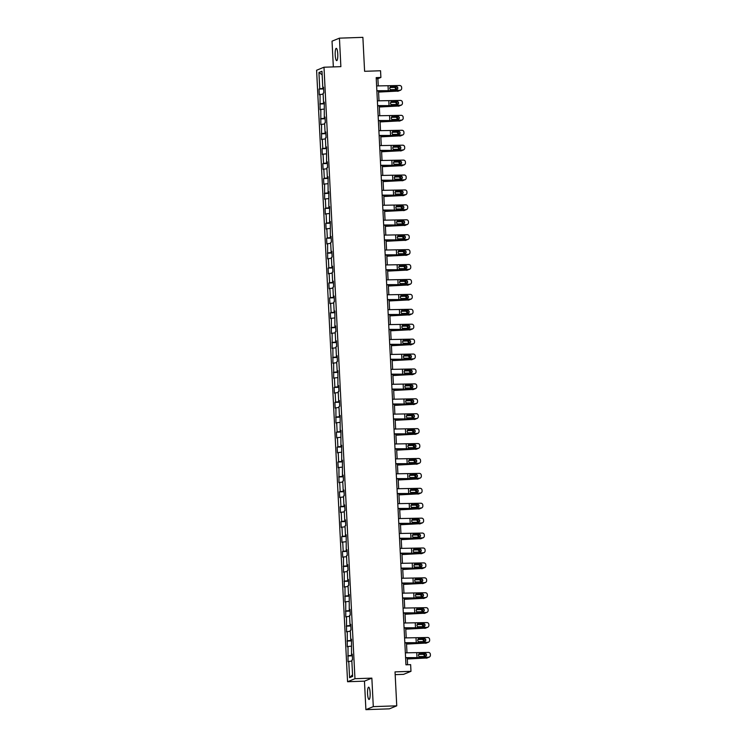 <?xml version="1.0" encoding="UTF-8"?>
<svg xmlns="http://www.w3.org/2000/svg" width="747" height="747" viewBox="0 0 747 747"><rect width="100%" height="100%" fill="white"/><g stroke="black" fill="none" stroke-linecap="round" stroke-linejoin="round"><path stroke-width="1.12" d="M370.129 692.796A6.144 1.298 -92 0 0 368.635 687.175A6.144 1.298 -92 0 0 367.571 693.842A6.144 1.298 -92 0 0 369.055 699.453A6.144 1.298 -92 0 0 370.129 692.796M337.765 53.961A6.144 1.298 -92 0 0 336.281 48.34A6.144 1.298 -92 0 0 335.207 55.007A6.144 1.298 -92 0 0 336.692 60.628A6.144 1.298 -92 0 0 337.765 53.961M395.172 674.644L403.576 674.354L410.981 671.329L410.635 664.643L405.948 664.802L376.199 77.613L380.895 77.455L380.55 70.76L364.601 71.301L362.883 37.35L339.437 38.153L332.032 41.169L333.339 66.903M365.899 709.65L389.355 708.847L396.75 705.831L373.295 706.625L371.857 678.127L354.965 678.706L347.57 681.731L364.452 681.152L365.899 709.65L373.295 706.625M354.965 678.706L323.993 67.221L316.597 70.246L347.57 681.731M318.932 72.515L319.753 88.772L319.025 89.07L319.314 94.804L320.052 94.505L320.071 109.725L320.808 109.426L320.827 124.646L321.555 124.347L321.583 139.558L322.312 139.269L322.779 148.448L322.05 148.746L322.34 154.48L323.068 154.181L323.535 163.36L322.807 163.658L323.096 169.401L323.825 169.102L324.291 178.281L323.563 178.58L323.853 184.322L324.581 184.023L324.609 199.234L325.337 198.935L325.804 208.124L325.076 208.422L325.365 214.156L326.094 213.857L326.56 223.036L325.832 223.334L326.122 229.077L326.85 228.778L327.317 237.957L326.588 238.256L326.878 243.998L327.606 243.699L327.634 258.91L328.363 258.611L328.829 267.8L328.101 268.098L328.391 273.832L329.119 273.533L329.586 282.711L328.848 283.01L329.147 288.753L329.875 288.454L330.342 297.633L329.604 297.932L329.903 303.665L330.632 303.375L331.098 312.554L330.361 312.853L330.65 318.586L331.388 318.287L331.407 333.507L332.144 333.209L332.163 348.429L332.901 348.13L332.919 363.341L333.648 363.042L333.676 378.262L334.404 377.963L334.871 387.142L334.142 387.441L334.432 393.183L335.16 392.885L335.627 402.063L334.899 402.362L335.188 408.105L335.917 407.806L335.945 423.017L336.673 422.718L337.14 431.906L336.411 432.205L336.701 437.938L337.429 437.639L337.896 446.818L337.168 447.117L337.457 452.859L338.186 452.561L338.652 461.739L337.924 462.038L338.214 467.781L338.942 467.482L338.97 482.693L339.698 482.394L340.165 491.582L339.437 491.871L339.726 497.614L340.455 497.315L340.921 506.494L340.193 506.793L340.483 512.535L341.211 512.237L341.678 521.415L340.94 521.714L341.239 527.447L341.967 527.149L342.434 536.337L341.696 536.635L341.995 542.369L342.724 542.07L343.19 551.249L342.453 551.547L342.742 557.29L343.48 556.991L343.499 572.211L344.236 571.913L344.255 587.123L344.993 586.825L345.011 602.045L345.74 601.746L345.768 616.966L346.496 616.667L346.524 631.887L347.252 631.588L347.28 646.799L348.009 646.5L348.037 661.721L348.765 661.422L349.587 677.678L352.631 676.437L351.809 660.18L352.537 659.881L352.248 654.148L351.52 654.437L351.492 639.227L350.763 639.525L350.296 630.347L351.025 630.048L350.735 624.305L350.007 624.604L349.54 615.425L350.268 615.126L349.979 609.384L349.251 609.683L349.222 594.472L348.494 594.771L348.027 585.583L348.756 585.284L348.466 579.551L347.738 579.849L347.271 570.671L347.999 570.372L347.71 564.629L346.981 564.928L346.515 555.749L347.243 555.451L346.953 549.708L346.225 550.007L346.197 534.796L345.469 535.095L345.002 525.907L345.73 525.608L345.441 519.875L344.712 520.173L344.246 510.995L344.983 510.696L344.684 504.953L343.956 505.252L343.489 496.073L344.227 495.775L343.928 490.041L343.2 490.331L342.733 481.152L343.471 480.853L343.181 475.12L342.443 475.419L342.425 460.199L341.687 460.497L341.668 445.277L340.931 445.576L340.912 430.365L340.184 430.664L340.156 415.444L339.427 415.743L338.961 406.564L339.689 406.265L339.399 400.523L338.671 400.822L338.204 391.643L338.933 391.344L338.643 385.601L337.915 385.9L337.887 370.689L337.158 370.988L336.692 361.8L337.42 361.501L337.13 355.768L336.402 356.067L335.935 346.888L336.664 346.589L336.374 340.847L335.646 341.146L335.179 331.967L335.907 331.668L335.618 325.925L334.889 326.224L334.861 311.013L334.133 311.312L333.666 302.133L334.395 301.835L334.105 296.092L333.377 296.391L332.91 287.212L333.638 286.913L333.349 281.171L332.62 281.47L332.154 272.291L332.891 271.992L332.592 266.259L331.864 266.558L331.397 257.37L332.135 257.071L331.836 251.337L331.108 251.636L330.641 242.458L331.379 242.159L331.089 236.416L330.351 236.715L330.333 221.495L329.595 221.794L329.576 206.583L328.839 206.882L328.82 191.662L328.092 191.96L328.064 176.74L327.335 177.039L326.869 167.86L327.597 167.561L327.307 161.819L326.579 162.118L326.551 146.907L325.823 147.206L325.356 138.018L326.084 137.728L325.795 131.986L325.066 132.284L324.6 123.106L325.328 122.807L325.038 117.064L324.31 117.363L324.282 102.152L323.554 102.451L323.087 93.263L323.815 92.964L323.526 87.231L322.797 87.53L321.976 71.273L318.932 72.515L322.153 74.803M352.267 654.493L351.52 654.437M348.475 655.689L352.304 655.306M348.009 646.5L351.099 646.192M351.51 639.572L350.763 639.525M347.719 640.767L351.548 640.384M347.252 631.588L350.343 631.28M350.754 624.651L350.007 624.604M346.963 625.846L350.791 625.463M346.496 616.667L349.587 616.359M349.998 609.739L349.251 609.683M346.206 610.925L350.035 610.542M345.74 601.746L348.83 601.438M349.241 594.817L348.494 594.771M345.45 596.013L349.279 595.63M344.993 586.825L348.074 586.516M348.485 579.896L347.738 579.849M344.694 581.091L348.522 580.708M344.236 571.913L347.318 571.604M347.728 564.984L346.981 564.928M343.937 566.17L347.766 565.787M343.48 556.991L346.561 556.683M346.972 550.063L346.225 550.007M343.19 551.249L347.019 550.866M342.724 542.07L345.805 541.762M346.216 535.141L345.469 535.095M342.434 536.337L346.263 535.954M341.967 527.149L345.049 526.84M345.459 520.22L344.712 520.173M341.678 521.415L345.506 521.033M341.211 512.237L344.292 511.928M344.703 505.308L343.956 505.252M340.921 506.494L344.75 506.111M340.455 497.315L343.536 497.007M343.947 490.387L343.2 490.331M340.165 491.582L343.993 491.199M339.698 482.394L342.789 482.086M343.19 475.465L342.443 475.419M339.409 476.661L343.237 476.278M338.942 467.482L342.033 467.174M342.434 460.544L341.687 460.497M338.652 461.739L342.481 461.357M338.186 452.561L341.276 452.252M341.687 445.632L340.931 445.576M337.896 446.818L341.724 446.435M337.429 437.639L340.52 437.331M340.931 430.711L340.184 430.664M337.14 431.906L340.968 431.523M336.673 422.718L339.764 422.41M340.174 415.79L339.427 415.743M336.383 416.985L340.212 416.602M335.917 407.806L339.007 407.498M339.418 400.868L338.671 400.822M335.627 402.063L339.455 401.681M335.16 392.885L338.251 392.577M338.662 385.956L337.915 385.9M334.871 387.142L338.699 386.759M334.404 377.963L337.495 377.655M337.905 371.035L337.158 370.988M334.114 372.23L337.943 371.847M333.648 363.042L336.738 362.734M337.149 356.114L336.402 356.067M333.358 357.309L337.186 356.926M332.901 348.13L335.982 347.822M336.393 341.202L335.646 341.146M332.602 342.387L336.43 342.005M332.144 333.209L335.226 332.901M335.636 326.28L334.889 326.224M331.845 327.466L335.674 327.093M331.388 318.287L334.469 317.979M334.88 311.359L334.133 311.312M331.098 312.554L334.927 312.171M330.632 303.375L333.713 303.067M334.124 296.438L333.377 296.391M330.342 297.633L334.17 297.25M329.875 288.454L332.957 288.146M333.367 281.526L332.62 281.47M329.586 282.711L333.414 282.329M329.119 273.533L332.2 273.225M332.611 266.604L331.864 266.558M328.829 267.8L332.658 267.417M328.363 258.611L331.444 258.303M331.855 251.683L331.108 251.636M328.073 252.878L331.901 252.495M327.606 243.699L330.697 243.391M331.098 236.762L330.351 236.715M327.317 237.957L331.145 237.574M326.85 228.778L329.941 228.47M330.342 221.85L329.595 221.794M326.56 223.036L330.389 222.653M326.094 213.857L329.184 213.549M329.595 206.928L328.839 206.882M325.804 208.124L329.632 207.741M325.337 198.935L328.428 198.627M328.839 192.007L328.092 191.96M325.048 193.202L328.876 192.819M324.581 184.023L327.672 183.715M328.082 177.095L327.335 177.039M324.291 178.281L328.12 177.898M323.825 169.102L326.915 168.794M327.326 162.174L326.579 162.118M323.535 163.36L327.363 162.986M323.068 154.181L326.159 153.873M326.57 147.252L325.823 147.206M322.779 148.448L326.607 148.065M322.312 139.269L325.403 138.961M325.813 132.331L325.066 132.284M322.022 133.526L325.851 133.143M321.555 124.347L324.646 124.039M325.057 117.419L324.31 117.363M321.266 118.605L325.094 118.222M320.808 109.426L323.89 109.118M324.301 102.498L323.554 102.451M320.51 103.693L324.338 103.31M320.052 94.505L323.134 94.197M323.544 87.576L322.797 87.53M319.753 88.772L323.582 88.389M410.981 671.329L395.032 671.88L396.75 705.831M323.993 67.221L340.875 66.651L339.437 38.153M378.262 85.933L377.889 78.678L380.895 77.455M407.582 664.746L407.236 657.855M406.975 652.85L406.48 642.934M406.219 637.929L405.724 628.012M405.472 623.007L404.967 613.1M404.715 608.095L404.211 598.179M403.959 593.174L403.455 583.258M403.203 578.253L402.698 568.346M402.446 563.331L401.942 553.424M401.69 548.419L401.186 538.503M400.934 533.498L400.429 523.582M400.177 518.577L399.673 508.67M399.421 503.665L398.917 493.748M398.665 488.743L398.16 478.827M397.908 473.822L397.404 463.906M397.152 458.901L396.648 448.994M396.396 443.989L395.891 434.072M395.639 429.067L395.144 419.151M394.883 414.146L394.388 404.23M394.127 399.225L393.632 389.318M393.38 384.313L392.875 374.396M392.623 369.392L392.119 359.475M391.867 354.47L391.363 344.563M391.111 339.549L390.606 329.642M390.354 324.637L389.85 314.72M389.598 309.716L389.094 299.799M388.842 294.794L388.337 284.887M388.085 279.882L387.581 269.966M387.329 264.961L386.825 255.044M386.572 250.04L386.068 240.123M385.816 235.118L385.312 225.211M385.06 220.206L384.556 210.29M384.303 205.285L383.799 195.369M383.547 190.364L383.052 180.457M382.791 175.442L382.296 165.535M382.034 160.53L381.54 150.614M381.287 145.609L380.783 135.693M380.531 130.688L380.027 120.781M379.775 115.776L379.271 105.859M379.018 100.854L378.514 90.938M349.587 677.678L352.547 674.774M348.765 661.422L351.856 661.114M376.255 78.734L377.889 78.678M319.025 89.07L323.61 88.912M319.781 103.992L324.366 103.833M320.538 118.904L325.122 118.754M321.294 133.825L325.879 133.666M322.05 148.746L326.635 148.588M322.807 163.658L327.391 163.509M323.563 178.58L328.148 178.421M324.319 193.501L328.904 193.342M325.076 208.422L329.66 208.264M325.832 223.334L330.417 223.185M326.588 238.256L331.173 238.097M327.345 253.177L331.929 253.018M328.101 268.098L332.686 267.94M328.848 283.01L333.433 282.861M329.604 297.932L334.189 297.773M330.361 312.853L334.945 312.694M331.117 327.765L335.702 327.616M331.873 342.686L336.458 342.528M332.63 357.608L337.214 357.449M333.386 372.529L337.971 372.37M334.142 387.441L338.727 387.291M334.899 402.362L339.483 402.203M335.655 417.284L340.24 417.125M336.411 432.205L340.996 432.046M337.168 447.117L341.752 446.967M337.924 462.038L342.509 461.879M338.68 476.959L343.265 476.801M339.437 491.871L344.022 491.722M340.193 506.793L344.778 506.634M340.94 521.714L345.525 521.555M341.696 536.635L346.281 536.477M342.453 551.547L347.038 551.398M343.209 566.469L347.794 566.31M343.965 581.39L348.55 581.231M344.722 596.311L349.307 596.153M345.478 611.223L350.063 611.074M346.235 626.145L350.819 625.986M346.991 641.066L351.576 640.907M347.747 655.978L352.332 655.829M371.857 678.127L364.452 681.152M376.619 85.933L399.626 85.513A1.924 1.905 46.4 0 1 401.634 87.334L401.69 88.295A1.924 1.905 46.4 0 1 399.869 90.294L390.644 90.695L389.701 88.333L390.457 86.941L396.237 86.521A1.541 1.522 -133.6 0 1 397.367 89.164A1.541 1.522 -133.6 0 1 396.386 89.584L390.597 89.668M376.88 90.938L386.918 90.966A7.199 0.551 177.1 0 0 390.448 90.891L399.869 90.294M376.862 90.714L390.644 90.695M401.102 89.771L400.896 89.957A1.924 1.905 -133.6 0 1 399.673 90.48M397.264 89.257A1.541 1.522 46.4 0 0 396.031 86.717L390.251 86.997M390.41 85.914L390.457 86.941L391.157 86.745L390.532 86.951M378.57 92.086L398.263 91.059A1.924 1.802 74.9 0 0 399.496 90.49M378.561 91.9L385.779 91.433A7.199 0.551 -2.9 0 1 389.523 91.265L398.263 91.059M395.415 89.621A1.541 1.447 74.9 0 0 394.014 87.427L390.009 87.324M394.808 87.212A1.541 1.447 -105.1 0 1 396.115 89.593M398.665 91.003L397.871 91.209A1.924 1.802 -105.1 0 1 397.469 91.274M389.887 87.52L394.014 87.427M377.375 100.845L400.383 100.425A1.924 1.905 46.4 0 1 402.39 102.255L402.446 103.217A1.924 1.905 46.4 0 1 400.625 105.206L391.4 105.616L390.457 103.254L391.213 101.863L396.993 101.443A1.541 1.522 -133.6 0 1 398.123 104.085A1.541 1.522 -133.6 0 1 397.143 104.496L391.353 104.58M377.637 105.85L387.674 105.887A7.199 0.551 177.1 0 0 391.204 105.803L400.625 105.206M377.618 105.626L391.4 105.616M401.858 104.683L401.653 104.879A1.924 1.905 -133.6 0 1 400.429 105.402M398.02 104.169A1.541 1.522 46.4 0 0 396.788 101.629L391.008 101.909M391.157 100.836L391.213 101.863L391.914 101.657L391.288 101.872M378.131 115.766L401.139 115.346A1.924 1.905 46.4 0 1 403.147 117.176L403.203 118.129A1.924 1.905 46.4 0 1 401.382 120.127L392.156 120.528L391.213 118.175L391.97 116.784L397.74 116.355A1.541 1.522 -133.6 0 1 398.879 118.997A1.541 1.522 -133.6 0 1 397.899 119.417L392.11 119.501M378.384 120.771L388.431 120.809A7.199 0.551 177.1 0 0 391.96 120.725L401.382 120.127M378.374 120.547L392.156 120.528M402.614 119.604L402.409 119.8A1.924 1.905 -133.6 0 1 401.186 120.323M398.777 119.09A1.541 1.522 46.4 0 0 397.544 116.551L391.764 116.831M391.914 115.748L391.97 116.784L392.67 116.579L392.044 116.793M379.327 107.008L399.019 105.981A1.924 1.802 74.9 0 0 400.252 105.411M379.317 106.821L386.535 106.354A7.199 0.551 -2.9 0 1 390.279 106.186L399.019 105.981M396.171 104.543A1.541 1.447 74.9 0 0 394.771 102.348L390.765 102.246M395.565 102.134A1.541 1.447 -105.1 0 1 396.872 104.515M399.421 105.915L398.627 106.13A1.924 1.802 -105.1 0 1 398.226 106.186M390.644 102.442L394.771 102.348M380.083 121.929L399.776 120.893A1.924 1.802 74.9 0 0 401.008 120.332M380.074 121.742L387.291 121.275A7.199 0.551 -2.9 0 1 391.036 121.107L399.776 120.893M396.928 119.464A1.541 1.447 74.9 0 0 395.527 117.26L391.521 117.167M396.312 117.055A1.541 1.447 -105.1 0 1 397.628 119.427M400.177 120.837L399.384 121.051A1.924 1.802 -105.1 0 1 398.982 121.107M391.4 117.363L395.527 117.26M378.888 130.688L401.895 130.267A1.924 1.905 46.4 0 1 403.903 132.098L403.95 133.05A1.924 1.905 46.4 0 1 402.138 135.048L392.913 135.45L391.97 133.087L392.726 131.696L398.496 131.276A1.541 1.522 -133.6 0 1 399.636 133.918A1.541 1.522 -133.6 0 1 398.655 134.339L392.866 134.423M379.14 135.693L389.187 135.721A7.199 0.551 177.1 0 0 392.717 135.646L402.138 135.048M379.131 135.468L392.913 135.45M403.371 134.525L403.165 134.712A1.924 1.905 -133.6 0 1 401.942 135.235M399.533 134.012A1.541 1.522 46.4 0 0 398.3 131.472L392.52 131.752M392.67 130.669L392.726 131.696L393.426 131.5L392.801 131.715M379.644 145.6L402.652 145.179A1.924 1.905 46.4 0 1 404.659 147.01L404.706 147.971A1.924 1.905 46.4 0 1 402.894 149.97L393.669 150.371L392.726 148.009L393.482 146.617L399.253 146.197A1.541 1.522 -133.6 0 1 400.392 148.84A1.541 1.522 -133.6 0 1 399.412 149.26L393.622 149.344M379.896 150.614L389.943 150.642A7.199 0.551 177.1 0 0 393.473 150.567L402.894 149.97M379.887 150.39L393.669 150.371M404.127 149.447L403.922 149.633A1.924 1.905 -133.6 0 1 402.689 150.156M400.289 148.933A1.541 1.522 46.4 0 0 399.057 146.384L393.267 146.664M393.426 145.59L393.482 146.617L394.183 146.421L393.557 146.627M380.4 160.521L403.408 160.101A1.924 1.905 46.4 0 1 405.416 161.931L405.462 162.883A1.924 1.905 46.4 0 1 403.651 164.882L394.425 165.292L393.482 162.93L394.239 161.539L400.009 161.119A1.541 1.522 -133.6 0 1 401.148 163.752A1.541 1.522 -133.6 0 1 400.168 164.172L394.379 164.256M380.653 165.526L390.69 165.563A7.199 0.551 177.1 0 0 394.229 165.479L403.651 164.882M380.643 165.302L394.425 165.292M404.883 164.359L404.678 164.555A1.924 1.905 -133.6 0 1 403.445 165.078M401.046 163.845A1.541 1.522 46.4 0 0 399.813 161.305L394.024 161.585M394.183 160.512L394.239 161.539L394.939 161.333L394.313 161.548M380.839 136.85L400.532 135.814A1.924 1.802 74.9 0 0 401.765 135.244M380.83 136.664L388.048 136.187A7.199 0.551 -2.9 0 1 391.792 136.019L400.532 135.814M397.684 134.376A1.541 1.447 74.9 0 0 396.283 132.182L392.278 132.088M397.068 131.967A1.541 1.447 -105.1 0 1 398.384 134.348M400.934 135.758L400.14 135.973A1.924 1.802 -105.1 0 1 399.738 136.029M392.156 132.284L396.283 132.182M381.596 151.762L401.288 150.735A1.924 1.802 74.9 0 0 402.521 150.166M381.586 151.576L388.795 151.109A7.199 0.551 -2.9 0 1 392.548 150.941L401.288 150.735M398.44 149.297A1.541 1.447 74.9 0 0 397.04 147.103L393.034 147M397.824 146.888A1.541 1.447 -105.1 0 1 399.141 149.269M401.69 150.679L400.896 150.885A1.924 1.802 -105.1 0 1 400.495 150.95M392.903 147.196L397.04 147.103M382.352 166.684L402.045 165.657A1.924 1.802 74.9 0 0 403.277 165.087M382.343 166.497L389.551 166.03A7.199 0.551 -2.9 0 1 393.305 165.862L402.045 165.657M399.197 164.219A1.541 1.447 74.9 0 0 397.796 162.024L393.79 161.922M398.581 161.81A1.541 1.447 -105.1 0 1 399.897 164.191M402.446 165.591L401.653 165.806A1.924 1.802 -105.1 0 1 401.251 165.862M393.66 162.118L397.796 162.024M383.108 181.605L402.801 180.569A1.924 1.802 74.9 0 0 404.034 179.999M383.099 181.418L390.308 180.942A7.199 0.551 -2.9 0 1 394.061 180.774L402.801 180.569M399.953 179.14A1.541 1.447 74.9 0 0 398.553 176.936L394.547 176.843M399.337 176.731A1.541 1.447 -105.1 0 1 400.644 179.103M403.203 180.513L402.409 180.727A1.924 1.802 -105.1 0 1 402.007 180.783M394.416 177.039L398.553 176.936M383.865 196.517L403.557 195.49A1.924 1.802 74.9 0 0 404.781 194.92M383.855 196.34L391.064 195.863A7.199 0.551 -2.9 0 1 394.808 195.695L403.557 195.49M400.709 194.052A1.541 1.447 74.9 0 0 399.309 191.858L395.303 191.755M400.093 191.643A1.541 1.447 -105.1 0 1 401.4 194.024M403.959 195.434L403.165 195.649A1.924 1.802 -105.1 0 1 402.764 195.705M395.172 191.96L399.309 191.858M384.621 211.438L404.304 210.411A1.924 1.802 74.9 0 0 405.537 209.842M384.612 211.252L391.82 210.785A7.199 0.551 -2.9 0 1 395.565 210.617L404.304 210.411M401.466 208.973A1.541 1.447 74.9 0 0 400.056 206.779L396.059 206.676M400.85 206.564A1.541 1.447 -105.1 0 1 402.157 208.945M404.715 210.346L403.922 210.561A1.924 1.802 -105.1 0 1 403.52 210.617M395.929 206.872L400.056 206.779M385.377 226.36L405.061 225.323A1.924 1.802 74.9 0 0 406.293 224.763M385.368 226.173L392.577 225.706A7.199 0.551 -2.9 0 1 396.321 225.538L405.061 225.323M402.222 223.895A1.541 1.447 74.9 0 0 400.812 221.7L396.816 221.598M401.606 221.485A1.541 1.447 -105.1 0 1 402.913 223.857M405.472 225.267L404.678 225.482A1.924 1.802 -105.1 0 1 404.276 225.538M396.685 221.794L400.812 221.7M386.134 241.281L405.817 240.245A1.924 1.802 74.9 0 0 407.05 239.675M386.124 241.094L393.333 240.618A7.199 0.551 -2.9 0 1 397.077 240.45L405.817 240.245M402.978 238.807A1.541 1.447 74.9 0 0 401.569 236.612L397.572 236.519M402.362 236.407A1.541 1.447 -105.1 0 1 403.669 238.779M406.219 240.189L405.434 240.403A1.924 1.802 -105.1 0 1 405.033 240.459M397.441 236.715L401.569 236.612M386.881 256.193L406.573 255.166A1.924 1.802 74.9 0 0 407.806 254.596M386.871 256.006L394.089 255.539A7.199 0.551 -2.9 0 1 397.834 255.371L406.573 255.166M403.735 253.728A1.541 1.447 74.9 0 0 402.325 251.534L398.328 251.431M403.119 251.319A1.541 1.447 -105.1 0 1 404.426 253.7M406.975 255.11L406.191 255.315A1.924 1.802 -105.1 0 1 405.789 255.381M398.198 251.636L402.325 251.534M387.637 271.114L407.33 270.087A1.924 1.802 74.9 0 0 408.562 269.518M387.628 270.928L394.846 270.461A7.199 0.551 -2.9 0 1 398.59 270.293L407.33 270.087M404.482 268.649A1.541 1.447 74.9 0 0 403.081 266.455L399.085 266.352M403.875 266.24A1.541 1.447 -105.1 0 1 405.182 268.621M407.731 270.022L406.947 270.237A1.924 1.802 -105.1 0 1 406.545 270.293M398.954 266.548L403.081 266.455M388.393 286.036L408.086 284.999A1.924 1.802 74.9 0 0 409.319 284.439M388.384 285.849L395.602 285.382A7.199 0.551 -2.9 0 1 399.346 285.214L408.086 284.999M405.238 283.571A1.541 1.447 74.9 0 0 403.838 281.367L399.841 281.274M404.631 281.161A1.541 1.447 -105.1 0 1 405.938 283.533M408.488 284.943L407.703 285.158A1.924 1.802 -105.1 0 1 407.302 285.214M399.71 281.47L403.838 281.367M389.15 300.957L408.842 299.921A1.924 1.802 74.9 0 0 410.075 299.351M389.14 300.77L396.358 300.294A7.199 0.551 -2.9 0 1 400.103 300.126L408.842 299.921M405.995 298.483A1.541 1.447 74.9 0 0 404.594 296.288L400.597 296.195M405.388 296.073A1.541 1.447 -105.1 0 1 406.695 298.455M409.244 299.864L408.46 300.079A1.924 1.802 -105.1 0 1 408.058 300.135M400.467 296.391L404.594 296.288M389.906 315.869L409.599 314.842A1.924 1.802 74.9 0 0 410.831 314.272M389.897 315.682L397.115 315.215A7.199 0.551 -2.9 0 1 400.859 315.047L409.599 314.842M406.751 313.404A1.541 1.447 74.9 0 0 405.35 311.21L401.354 311.107M406.144 310.995A1.541 1.447 -105.1 0 1 407.451 313.376M410 314.786L409.216 314.991A1.924 1.802 -105.1 0 1 408.805 315.057M401.223 311.303L405.35 311.21M390.662 330.79L410.355 329.763A1.924 1.802 74.9 0 0 411.588 329.194M390.653 330.604L397.871 330.137A7.199 0.551 -2.9 0 1 401.615 329.969L410.355 329.763M407.507 328.325A1.541 1.447 74.9 0 0 406.107 326.131L402.101 326.028M406.9 325.916A1.541 1.447 -105.1 0 1 408.207 328.297M410.757 329.698L409.963 329.913A1.924 1.802 -105.1 0 1 409.561 329.969M401.979 326.224L406.107 326.131M391.419 345.712L411.111 344.675A1.924 1.802 74.9 0 0 412.344 344.106M391.409 345.525L398.627 345.049A7.199 0.551 -2.9 0 1 402.372 344.881L411.111 344.675M408.264 343.247A1.541 1.447 74.9 0 0 406.863 341.043L402.857 340.949M407.657 340.837A1.541 1.447 -105.1 0 1 408.964 343.209M411.513 344.619L410.719 344.834A1.924 1.802 -105.1 0 1 410.318 344.89M402.736 341.146L406.863 341.043M392.175 360.633L411.868 359.596A1.924 1.802 74.9 0 0 413.1 359.027M392.166 360.446L399.384 359.97A7.199 0.551 -2.9 0 1 403.128 359.802L411.868 359.596M409.02 358.158A1.541 1.447 74.9 0 0 407.619 355.964L403.613 355.871M408.404 355.749A1.541 1.447 -105.1 0 1 409.72 358.13M412.269 359.54L411.476 359.755A1.924 1.802 -105.1 0 1 411.074 359.811M403.492 356.067L407.619 355.964M392.931 375.545L412.624 374.518A1.924 1.802 74.9 0 0 413.857 373.948M392.922 375.358L400.14 374.891A7.199 0.551 -2.9 0 1 403.884 374.723L412.624 374.518M409.776 373.08A1.541 1.447 74.9 0 0 408.376 370.885L404.37 370.783M409.16 370.671A1.541 1.447 -105.1 0 1 410.476 373.052M413.026 374.452L412.232 374.667A1.924 1.802 -105.1 0 1 411.83 374.723M404.248 370.979L408.376 370.885M393.688 390.466L413.38 389.43A1.924 1.802 74.9 0 0 414.613 388.87M393.678 390.279L400.887 389.813A7.199 0.551 -2.9 0 1 404.641 389.645L413.38 389.43M410.533 388.001A1.541 1.447 74.9 0 0 409.132 385.807L405.126 385.704M409.916 385.592A1.541 1.447 -105.1 0 1 411.233 387.964M413.782 389.374L412.988 389.589A1.924 1.802 -105.1 0 1 412.587 389.645M404.995 385.9L409.132 385.807M394.444 405.388L414.137 404.351A1.924 1.802 74.9 0 0 415.369 403.782M394.435 405.201L401.643 404.725A7.199 0.551 -2.9 0 1 405.397 404.557L414.137 404.351M411.289 402.913A1.541 1.447 74.9 0 0 409.888 400.719L405.882 400.625M410.673 400.513A1.541 1.447 -105.1 0 1 411.989 402.885M414.538 404.295L413.745 404.51A1.924 1.802 -105.1 0 1 413.343 404.566M405.752 400.822L409.888 400.719M381.157 175.442L404.164 175.022A1.924 1.905 46.4 0 1 406.172 176.852L406.219 177.805A1.924 1.905 46.4 0 1 404.407 179.803L395.182 180.204L394.239 177.851L394.995 176.46L400.765 176.031A1.541 1.522 -133.6 0 1 401.905 178.673A1.541 1.522 -133.6 0 1 400.924 179.093L395.126 179.177M381.409 180.447L391.447 180.485A7.199 0.551 177.1 0 0 394.976 180.4L404.407 179.803M381.4 180.223L395.182 180.204M405.64 179.28L405.434 179.476A1.924 1.905 -133.6 0 1 404.202 179.999M401.802 178.766A1.541 1.522 46.4 0 0 400.569 176.227L394.78 176.507M394.939 175.424L394.995 176.46L395.695 176.255L395.07 176.469M381.913 190.364L404.921 189.943A1.924 1.905 46.4 0 1 406.928 191.764L406.975 192.726A1.924 1.905 46.4 0 1 405.163 194.724L395.938 195.126L394.995 192.763L395.751 191.372L401.522 190.952A1.541 1.522 -133.6 0 1 402.661 193.594A1.541 1.522 -133.6 0 1 401.681 194.015L395.882 194.099M382.165 195.369L392.203 195.397A7.199 0.551 177.1 0 0 395.733 195.322L405.163 194.724M382.156 195.144L395.938 195.126M406.396 194.201L406.191 194.388A1.924 1.905 -133.6 0 1 404.958 194.911M402.558 193.688A1.541 1.522 46.4 0 0 401.326 191.148L395.536 191.428M395.695 190.345L395.751 191.372L396.452 191.176L395.826 191.381M382.669 205.276L405.677 204.855A1.924 1.905 46.4 0 1 407.685 206.686L407.731 207.647A1.924 1.905 46.4 0 1 405.92 209.636L396.694 210.047L395.751 207.685L396.508 206.293L402.278 205.873A1.541 1.522 -133.6 0 1 403.417 208.516A1.541 1.522 -133.6 0 1 402.437 208.927L396.638 209.011M382.922 210.28L392.959 210.318A7.199 0.551 177.1 0 0 396.489 210.234L405.92 209.636M382.912 210.056L396.694 210.047M407.143 209.113L406.947 209.309A1.924 1.905 -133.6 0 1 405.714 209.832M403.315 208.6A1.541 1.522 46.4 0 0 402.073 206.06L396.293 206.34M396.452 205.266L396.508 206.293L397.208 206.097L396.582 206.303M383.426 220.197L406.433 219.777A1.924 1.905 46.4 0 1 408.441 221.607L408.488 222.559A1.924 1.905 46.4 0 1 406.676 224.558L397.451 224.968L396.508 222.606L397.264 221.215L403.035 220.785A1.541 1.522 -133.6 0 1 404.174 223.428A1.541 1.522 -133.6 0 1 403.193 223.848L397.395 223.932M383.678 225.202L393.716 225.239A7.199 0.551 177.1 0 0 397.245 225.155L406.676 224.558M383.669 224.978L397.451 224.968M407.899 224.035L407.703 224.231A1.924 1.905 -133.6 0 1 406.471 224.754M404.071 223.521A1.541 1.522 46.4 0 0 402.829 220.981L397.049 221.261M397.208 220.178L397.264 221.215L397.964 221.009L397.339 221.224M384.182 235.118L407.19 234.698A1.924 1.905 46.4 0 1 409.197 236.528L409.244 237.481A1.924 1.905 46.4 0 1 407.432 239.479L398.207 239.88L397.264 237.527L398.011 236.136L403.791 235.707A1.541 1.522 -133.6 0 1 404.93 238.349A1.541 1.522 -133.6 0 1 403.95 238.769L398.151 238.853M384.434 240.123L394.472 240.151A7.199 0.551 177.1 0 0 398.002 240.076L407.432 239.479M384.425 239.899L398.207 239.88M408.656 238.956L408.46 239.152A1.924 1.905 -133.6 0 1 407.227 239.675M404.827 238.442A1.541 1.522 46.4 0 0 403.585 235.903L397.806 236.183M397.964 235.1L398.011 236.136L398.721 235.931L398.095 236.145M384.938 250.04L407.946 249.619A1.924 1.905 46.4 0 1 409.954 251.44L410 252.402A1.924 1.905 46.4 0 1 408.189 254.4L398.963 254.802L398.02 252.439L398.767 251.048L404.547 250.628A1.541 1.522 -133.6 0 1 405.686 253.27A1.541 1.522 -133.6 0 1 404.706 253.691L398.907 253.775M385.191 255.044L395.228 255.072A7.199 0.551 177.1 0 0 398.758 254.998L408.189 254.4M385.181 254.82L398.963 254.802M409.412 253.877L409.216 254.064A1.924 1.905 -133.6 0 1 407.983 254.587M405.584 253.364A1.541 1.522 46.4 0 0 404.342 250.824L398.562 251.104M398.721 250.021L398.767 251.048L399.477 250.852L398.851 251.057M385.695 264.952L408.702 264.531A1.924 1.905 46.4 0 1 410.71 266.362L410.757 267.323A1.924 1.905 46.4 0 1 408.945 269.312L399.72 269.723L398.777 267.361L399.524 265.969L405.304 265.549A1.541 1.522 -133.6 0 1 406.443 268.192A1.541 1.522 -133.6 0 1 405.453 268.603L399.664 268.687M385.947 269.956L395.985 269.994A7.199 0.551 177.1 0 0 399.514 269.91L408.945 269.312M385.938 269.732L399.72 269.723M410.168 268.789L409.972 268.985A1.924 1.905 -133.6 0 1 408.74 269.508M406.331 268.276A1.541 1.522 46.4 0 0 405.098 265.736L399.318 266.016M399.477 264.942L399.524 265.969L400.224 265.764L399.608 265.979M386.451 279.873L409.459 279.453A1.924 1.905 46.4 0 1 411.466 281.283L411.513 282.235A1.924 1.905 46.4 0 1 409.701 284.233L400.476 284.635L399.524 282.282L400.28 280.891L406.06 280.461A1.541 1.522 -133.6 0 1 407.199 283.104A1.541 1.522 -133.6 0 1 406.209 283.524L400.42 283.608M386.703 284.878L396.741 284.915A7.199 0.551 177.1 0 0 400.271 284.831L409.701 284.233M386.694 284.654L400.476 284.635M410.925 283.711L410.719 283.907A1.924 1.905 -133.6 0 1 409.496 284.43M407.087 283.197A1.541 1.522 46.4 0 0 405.854 280.657L400.075 280.937M400.233 279.854L400.28 280.891L400.98 280.685L400.364 280.9M387.207 294.794L410.215 294.374A1.924 1.905 46.4 0 1 412.223 296.204L412.269 297.157A1.924 1.905 46.4 0 1 410.448 299.155L401.232 299.556L400.28 297.194L401.036 295.803L406.816 295.382A1.541 1.522 -133.6 0 1 407.955 298.025A1.541 1.522 -133.6 0 1 406.966 298.445L401.176 298.529M387.46 299.799L397.497 299.827A7.199 0.551 177.1 0 0 401.027 299.752L410.448 299.155M387.45 299.575L401.232 299.556M411.681 298.632L411.476 298.819A1.924 1.905 -133.6 0 1 410.252 299.342M407.843 298.118A1.541 1.522 46.4 0 0 406.611 295.579L400.831 295.859M400.99 294.776L401.036 295.803L401.737 295.607L401.12 295.821M387.964 309.706L410.962 309.286A1.924 1.905 46.4 0 1 412.979 311.116L413.026 312.078A1.924 1.905 46.4 0 1 411.205 314.076L401.989 314.478L401.036 312.115L401.793 310.724L407.573 310.304A1.541 1.522 -133.6 0 1 408.712 312.946A1.541 1.522 -133.6 0 1 407.722 313.367L401.933 313.451M388.216 314.72L398.254 314.748A7.199 0.551 177.1 0 0 401.783 314.674L411.205 314.076M388.197 314.496L401.989 314.478M412.437 313.553L412.232 313.74A1.924 1.905 -133.6 0 1 411.009 314.263M408.6 313.04A1.541 1.522 46.4 0 0 407.367 310.491L401.587 310.78M401.746 309.697L401.793 310.724L402.493 310.528L401.877 310.733M388.711 324.628L411.718 324.207A1.924 1.905 46.4 0 1 413.726 326.037L413.782 326.99A1.924 1.905 46.4 0 1 411.961 328.988L402.736 329.399L401.793 327.037L402.549 325.645L408.329 325.225A1.541 1.522 -133.6 0 1 409.459 327.858A1.541 1.522 -133.6 0 1 408.478 328.278L402.689 328.363M388.972 329.632L399.01 329.67A7.199 0.551 177.1 0 0 402.54 329.586L411.961 328.988M388.954 329.408L402.736 329.399M413.194 328.465L412.988 328.661A1.924 1.905 -133.6 0 1 411.765 329.184M409.356 327.952A1.541 1.522 46.4 0 0 408.123 325.412L402.344 325.692M402.502 324.618L402.549 325.645L403.249 325.44L402.624 325.655M389.467 339.549L412.475 339.129A1.924 1.905 46.4 0 1 414.482 340.959L414.538 341.911A1.924 1.905 46.4 0 1 412.717 343.909L403.492 344.311L402.549 341.958L403.305 340.567L409.085 340.137A1.541 1.522 -133.6 0 1 410.215 342.78A1.541 1.522 -133.6 0 1 409.235 343.2L403.445 343.284M389.729 344.554L399.766 344.591A7.199 0.551 177.1 0 0 403.296 344.507L412.717 343.909M389.71 344.33L403.492 344.311M413.95 343.387L413.745 343.583A1.924 1.905 -133.6 0 1 412.521 344.106M410.112 342.873A1.541 1.522 46.4 0 0 408.88 340.333L403.1 340.613M403.249 339.53L403.305 340.567L404.006 340.361L403.38 340.576M390.223 354.47L413.231 354.05A1.924 1.905 46.4 0 1 415.239 355.871L415.295 356.833A1.924 1.905 46.4 0 1 413.474 358.831L404.248 359.232L403.305 356.87L404.062 355.479L409.832 355.058A1.541 1.522 -133.6 0 1 410.971 357.701A1.541 1.522 -133.6 0 1 409.991 358.121L404.202 358.205M390.476 359.475L400.523 359.503A7.199 0.551 177.1 0 0 404.052 359.428L413.474 358.831M390.466 359.251L404.248 359.232M414.706 358.308L414.501 358.495A1.924 1.905 -133.6 0 1 413.278 359.018M410.869 357.794A1.541 1.522 46.4 0 0 409.636 355.255L403.856 355.535M404.006 354.452L404.062 355.479L404.762 355.283L404.136 355.488M390.98 369.382L413.987 368.962A1.924 1.905 46.4 0 1 415.995 370.792L416.042 371.754A1.924 1.905 46.4 0 1 414.23 373.743L405.005 374.154L404.062 371.791L404.818 370.4L410.589 369.98A1.541 1.522 -133.6 0 1 411.728 372.622A1.541 1.522 -133.6 0 1 410.747 373.033L404.958 373.127M391.232 374.387L401.279 374.424A7.199 0.551 177.1 0 0 404.809 374.34L414.23 373.743M391.223 374.163L405.005 374.154M415.463 373.22L415.257 373.416A1.924 1.905 -133.6 0 1 414.034 373.939M411.625 372.706A1.541 1.522 46.4 0 0 410.392 370.167L404.613 370.447M404.762 369.373L404.818 370.4L405.518 370.204L404.893 370.409M391.736 384.303L414.744 383.883A1.924 1.905 46.4 0 1 416.751 385.713L416.798 386.666A1.924 1.905 46.4 0 1 414.987 388.664L405.761 389.075L404.818 386.713L405.574 385.321L411.345 384.892A1.541 1.522 -133.6 0 1 412.484 387.534A1.541 1.522 -133.6 0 1 411.504 387.954L405.714 388.038M391.988 389.308L402.035 389.346A7.199 0.551 177.1 0 0 405.565 389.262L414.987 388.664M391.979 389.084L405.761 389.075M416.219 388.141L416.014 388.337A1.924 1.905 -133.6 0 1 414.781 388.86M412.381 387.628A1.541 1.522 46.4 0 0 411.149 385.088L405.36 385.368M405.518 384.285L405.574 385.321L406.275 385.116L405.649 385.331M392.492 399.225L415.5 398.805A1.924 1.905 46.4 0 1 417.508 400.635L417.554 401.587A1.924 1.905 46.4 0 1 415.743 403.585L406.517 403.987L405.574 401.634L406.331 400.243L412.101 399.813A1.541 1.522 -133.6 0 1 413.24 402.456A1.541 1.522 -133.6 0 1 412.26 402.876L406.471 402.96M392.745 404.23L402.782 404.258A7.199 0.551 177.1 0 0 406.321 404.183L415.743 403.585M392.735 404.006L406.517 403.987M416.975 403.063L416.77 403.259A1.924 1.905 -133.6 0 1 415.537 403.782M413.138 402.549A1.541 1.522 46.4 0 0 411.905 400.009L406.116 400.289M406.275 399.206L406.331 400.243L407.031 400.037L406.405 400.252M393.249 414.146L416.256 413.726A1.924 1.905 46.4 0 1 418.264 415.547L418.311 416.509A1.924 1.905 46.4 0 1 416.499 418.507L407.274 418.908L406.331 416.546L407.087 415.155L412.858 414.734A1.541 1.522 -133.6 0 1 413.997 417.377A1.541 1.522 -133.6 0 1 413.016 417.797L407.218 417.881M393.501 419.151L403.539 419.179A7.199 0.551 177.1 0 0 407.068 419.104L416.499 418.507M393.492 418.927L407.274 418.908M417.732 417.984L417.526 418.171A1.924 1.905 -133.6 0 1 416.294 418.693M413.894 417.47A1.541 1.522 46.4 0 0 412.661 414.93L406.872 415.211M407.031 414.127L407.087 415.155L407.787 414.958L407.162 415.164M394.005 429.058L417.013 428.638A1.924 1.905 46.4 0 1 419.02 430.468L419.067 431.43A1.924 1.905 46.4 0 1 417.256 433.419L408.03 433.83L407.087 431.467L407.843 430.076L413.614 429.656A1.541 1.522 -133.6 0 1 414.753 432.298A1.541 1.522 -133.6 0 1 413.773 432.709L407.974 432.793M394.257 434.063L404.295 434.1A7.199 0.551 177.1 0 0 407.825 434.016L417.256 433.419M394.248 433.839L408.03 433.83M418.488 432.896L418.283 433.092A1.924 1.905 -133.6 0 1 417.05 433.615M414.65 432.382A1.541 1.522 46.4 0 0 413.418 429.842L407.629 430.123M407.787 429.049L407.843 430.076L408.544 429.87L407.918 430.085M394.761 443.979L417.769 443.559A1.924 1.905 46.4 0 1 419.777 445.389L419.823 446.342A1.924 1.905 46.4 0 1 418.012 448.34L408.786 448.742L407.843 446.389L408.6 444.997L414.37 444.568A1.541 1.522 -133.6 0 1 415.509 447.21A1.541 1.522 -133.6 0 1 414.529 447.63L408.73 447.714M395.014 448.984L405.051 449.022A7.199 0.551 177.1 0 0 408.581 448.938L418.012 448.34M395.004 448.76L408.786 448.742M419.235 447.817L419.039 448.013A1.924 1.905 -133.6 0 1 417.806 448.536M415.407 447.304A1.541 1.522 46.4 0 0 414.165 444.764L408.385 445.044M408.544 443.961L408.6 444.997L409.3 444.792L408.674 445.007M395.518 458.901L418.525 458.481A1.924 1.905 46.4 0 1 420.533 460.311L420.58 461.263A1.924 1.905 46.4 0 1 418.768 463.261L409.543 463.663L408.6 461.301L409.356 459.909L415.127 459.489A1.541 1.522 -133.6 0 1 416.266 462.132A1.541 1.522 -133.6 0 1 415.285 462.552L409.487 462.636M395.77 463.906L405.808 463.934A7.199 0.551 177.1 0 0 409.337 463.859L418.768 463.261M395.761 463.682L409.543 463.663M419.991 462.738L419.795 462.925A1.924 1.905 -133.6 0 1 418.563 463.448M416.163 462.225A1.541 1.522 46.4 0 0 414.921 459.685L409.141 459.965M409.3 458.882L409.356 459.909L410.056 459.713L409.431 459.928M395.2 420.3L414.893 419.272A1.924 1.802 74.9 0 0 416.126 418.703M395.191 420.122L402.4 419.646A7.199 0.551 -2.9 0 1 406.153 419.478L414.893 419.272M412.045 417.834A1.541 1.447 74.9 0 0 410.645 415.64L406.639 415.537M411.429 415.425A1.541 1.447 -105.1 0 1 412.736 417.806M415.295 419.216L414.501 419.422A1.924 1.802 -105.1 0 1 414.099 419.487M406.508 415.743L410.645 415.64M395.957 435.221L415.649 434.194A1.924 1.802 74.9 0 0 416.873 433.624M395.947 435.034L403.156 434.567A7.199 0.551 -2.9 0 1 406.9 434.399L415.649 434.194M412.802 432.756A1.541 1.447 74.9 0 0 411.401 430.561L407.395 430.459M412.185 430.347A1.541 1.447 -105.1 0 1 413.493 432.728M416.051 434.128L415.257 434.343A1.924 1.802 -105.1 0 1 414.856 434.399M407.264 430.655L411.401 430.561M396.713 450.142L416.396 449.106A1.924 1.802 74.9 0 0 417.629 448.545M396.704 449.955L403.912 449.489A7.199 0.551 -2.9 0 1 407.657 449.32L416.396 449.106M413.558 447.677A1.541 1.447 74.9 0 0 412.148 445.473L408.151 445.38M412.942 445.268A1.541 1.447 -105.1 0 1 414.249 447.64M416.807 449.05L416.014 449.264A1.924 1.802 -105.1 0 1 415.612 449.32M408.021 445.576L412.148 445.473M397.469 465.064L417.153 464.027A1.924 1.802 74.9 0 0 418.385 463.457M397.46 464.877L404.669 464.401A7.199 0.551 -2.9 0 1 408.413 464.232L417.153 464.027M414.314 462.589A1.541 1.447 74.9 0 0 412.904 460.395L408.908 460.301M413.698 460.18A1.541 1.447 -105.1 0 1 415.005 462.561M417.564 463.971L416.77 464.186A1.924 1.802 -105.1 0 1 416.368 464.242M408.777 460.497L412.904 460.395M396.274 473.813L419.282 473.393A1.924 1.905 46.4 0 1 421.289 475.223L421.336 476.184A1.924 1.905 46.4 0 1 419.525 478.183L410.299 478.584L409.356 476.222L410.103 474.831L415.883 474.41A1.541 1.522 -133.6 0 1 417.022 477.053A1.541 1.522 -133.6 0 1 416.042 477.473L410.243 477.557M396.526 478.827L406.564 478.855A7.199 0.551 177.1 0 0 410.094 478.78L419.525 478.183M396.517 478.603L410.299 478.584M420.748 477.66L420.552 477.847A1.924 1.905 -133.6 0 1 419.319 478.369M416.919 477.146A1.541 1.522 46.4 0 0 415.677 474.597L409.898 474.887M410.056 473.803L410.103 474.831L410.813 474.634L410.187 474.84M397.03 488.734L420.038 488.314A1.924 1.905 46.4 0 1 422.046 490.144L422.092 491.096A1.924 1.905 46.4 0 1 420.281 493.095L411.055 493.506L410.112 491.143L410.859 489.752L416.639 489.332A1.541 1.522 -133.6 0 1 417.778 491.974A1.541 1.522 -133.6 0 1 416.798 492.385L410.999 492.469M397.283 493.739L407.32 493.776A7.199 0.551 177.1 0 0 410.85 493.692L420.281 493.095M397.273 493.515L411.055 493.506M421.504 492.572L421.308 492.768A1.924 1.905 -133.6 0 1 420.075 493.291M417.676 492.058A1.541 1.522 46.4 0 0 416.434 489.518L410.654 489.799M410.813 488.725L410.859 489.752L411.569 489.546L410.943 489.761M397.787 503.655L420.794 503.235A1.924 1.905 46.4 0 1 422.802 505.065L422.849 506.018A1.924 1.905 46.4 0 1 421.037 508.016L411.812 508.418L410.869 506.064L411.616 504.673L417.396 504.244A1.541 1.522 -133.6 0 1 418.535 506.886A1.541 1.522 -133.6 0 1 417.545 507.306L411.756 507.39M398.039 508.66L408.077 508.698A7.199 0.551 177.1 0 0 411.606 508.614L421.037 508.016M398.03 508.436L411.812 508.418M422.26 507.493L422.064 507.689A1.924 1.905 -133.6 0 1 420.832 508.212M418.423 506.98A1.541 1.522 46.4 0 0 417.19 504.44L411.41 504.72M411.569 503.637L411.616 504.673L412.316 504.468L411.7 504.683M398.543 518.577L421.551 518.157A1.924 1.905 46.4 0 1 423.558 519.987L423.605 520.939A1.924 1.905 46.4 0 1 421.794 522.937L412.568 523.339L411.616 520.976L412.372 519.585L418.152 519.165A1.541 1.522 -133.6 0 1 419.291 521.808A1.541 1.522 -133.6 0 1 418.301 522.228L412.512 522.312M398.795 523.582L408.833 523.61A7.199 0.551 177.1 0 0 412.363 523.535L421.794 522.937M398.786 523.358L412.568 523.339M423.017 522.414L422.811 522.601A1.924 1.905 -133.6 0 1 421.588 523.124M419.179 521.901A1.541 1.522 46.4 0 0 417.947 519.361L412.167 519.641M412.325 518.558L412.372 519.585L413.072 519.389L412.456 519.595M399.3 533.489L422.307 533.069A1.924 1.905 46.4 0 1 424.315 534.899L424.361 535.86A1.924 1.905 46.4 0 1 422.541 537.849L413.324 538.26L412.372 535.898L413.128 534.507L418.908 534.086A1.541 1.522 -133.6 0 1 420.047 536.729A1.541 1.522 -133.6 0 1 419.058 537.14L413.268 537.233M399.552 538.494L409.589 538.531A7.199 0.551 177.1 0 0 413.119 538.447L422.541 537.849M399.542 538.27L413.324 538.26M423.773 537.326L423.568 537.523A1.924 1.905 -133.6 0 1 422.344 538.045M419.935 536.822A1.541 1.522 46.4 0 0 418.703 534.273L412.923 534.553M413.082 533.479L413.128 534.507L413.829 534.31L413.212 534.516M400.056 548.41L423.054 547.99A1.924 1.905 46.4 0 1 425.071 549.82L425.118 550.772A1.924 1.905 46.4 0 1 423.297 552.771L414.081 553.182L413.128 550.819L413.885 549.428L419.665 548.998A1.541 1.522 -133.6 0 1 420.804 551.641A1.541 1.522 -133.6 0 1 419.814 552.061L414.025 552.145M400.308 553.415L410.346 553.452A7.199 0.551 177.1 0 0 413.875 553.368L423.297 552.771M400.289 553.191L414.081 553.182M424.529 552.248L424.324 552.444A1.924 1.905 -133.6 0 1 423.101 552.967M420.692 551.734A1.541 1.522 46.4 0 0 419.459 549.194L413.679 549.475M413.838 548.391L413.885 549.428L414.585 549.222L413.969 549.437M400.803 563.331L423.81 562.911A1.924 1.905 46.4 0 1 425.818 564.741L425.874 565.694A1.924 1.905 46.4 0 1 424.053 567.692L414.828 568.093L413.885 565.74L414.641 564.349L420.421 563.92A1.541 1.522 -133.6 0 1 421.551 566.562A1.541 1.522 -133.6 0 1 420.57 566.982L414.781 567.066M401.064 568.336L411.102 568.364A7.199 0.551 177.1 0 0 414.632 568.29L424.053 567.692M401.046 568.112L414.828 568.093M425.286 567.169L425.08 567.365A1.924 1.905 -133.6 0 1 423.857 567.888M421.448 566.656A1.541 1.522 46.4 0 0 420.216 564.116L414.436 564.396M414.594 563.313L414.641 564.349L415.341 564.144L414.716 564.358M401.559 578.253L424.567 577.833A1.924 1.905 46.4 0 1 426.574 579.653L426.63 580.615A1.924 1.905 46.4 0 1 424.81 582.613L415.584 583.015L414.641 580.652L415.397 579.261L421.177 578.841A1.541 1.522 -133.6 0 1 422.307 581.483A1.541 1.522 -133.6 0 1 421.327 581.904L415.537 581.988M401.821 583.258L411.858 583.286A7.199 0.551 177.1 0 0 415.388 583.211L424.81 582.613M401.802 583.034L415.584 583.015M426.042 582.09L425.837 582.277A1.924 1.905 -133.6 0 1 424.613 582.8M422.204 581.577A1.541 1.522 46.4 0 0 420.972 579.037L415.192 579.317M415.341 578.234L415.397 579.261L416.098 579.065L415.472 579.27M398.226 479.976L417.909 478.948A1.924 1.802 74.9 0 0 419.142 478.379M398.216 479.789L405.425 479.322A7.199 0.551 -2.9 0 1 409.169 479.154L417.909 478.948M415.071 477.51A1.541 1.447 74.9 0 0 413.661 475.316L409.664 475.213M414.454 475.101A1.541 1.447 -105.1 0 1 415.762 477.482M418.311 478.892L417.526 479.098A1.924 1.802 -105.1 0 1 417.125 479.163M409.533 475.409L413.661 475.316M398.973 494.897L418.665 493.87A1.924 1.802 74.9 0 0 419.898 493.3M398.963 494.71L406.181 494.243A7.199 0.551 -2.9 0 1 409.926 494.075L418.665 493.87M415.827 492.432A1.541 1.447 74.9 0 0 414.417 490.237L410.42 490.135M415.211 490.023A1.541 1.447 -105.1 0 1 416.518 492.404M419.067 493.804L418.283 494.019A1.924 1.802 -105.1 0 1 417.881 494.075M410.29 490.331L414.417 490.237M399.729 509.818L419.422 508.782A1.924 1.802 74.9 0 0 420.654 508.212M399.72 509.631L406.938 509.155A7.199 0.551 -2.9 0 1 410.682 508.987L419.422 508.782M416.574 507.353A1.541 1.447 74.9 0 0 415.173 505.149L411.177 505.056M415.967 504.944A1.541 1.447 -105.1 0 1 417.274 507.316M419.823 508.726L419.039 508.94A1.924 1.802 -105.1 0 1 418.637 508.996M411.046 505.252L415.173 505.149M400.485 524.739L420.178 523.703A1.924 1.802 74.9 0 0 421.411 523.133M400.476 524.553L407.694 524.077A7.199 0.551 -2.9 0 1 411.438 523.908L420.178 523.703M417.33 522.265A1.541 1.447 74.9 0 0 415.93 520.071L411.933 519.977M416.723 519.856A1.541 1.447 -105.1 0 1 418.031 522.237M420.58 523.647L419.795 523.862A1.924 1.802 -105.1 0 1 419.394 523.918M411.802 520.173L415.93 520.071M401.242 539.651L420.935 538.624A1.924 1.802 74.9 0 0 422.167 538.055M401.232 539.465L408.45 538.998A7.199 0.551 -2.9 0 1 412.195 538.83L420.935 538.624M418.087 537.186A1.541 1.447 74.9 0 0 416.686 534.992L412.689 534.889M417.48 534.777A1.541 1.447 -105.1 0 1 418.787 537.158M421.336 538.568L420.552 538.774A1.924 1.802 -105.1 0 1 420.15 538.839M412.559 535.085L416.686 534.992M401.998 554.573L421.691 553.536A1.924 1.802 74.9 0 0 422.923 552.976M401.989 554.386L409.207 553.919A7.199 0.551 -2.9 0 1 412.951 553.751L421.691 553.536M418.843 552.108A1.541 1.447 74.9 0 0 417.442 549.913L413.446 549.811M418.236 549.699A1.541 1.447 -105.1 0 1 419.543 552.08M422.092 553.48L421.308 553.695A1.924 1.802 -105.1 0 1 420.897 553.751M413.315 550.007L417.442 549.913M402.754 569.494L422.447 568.458A1.924 1.802 74.9 0 0 423.68 567.888M402.745 569.307L409.963 568.831A7.199 0.551 -2.9 0 1 413.707 568.663L422.447 568.458M419.599 567.029A1.541 1.447 74.9 0 0 418.199 564.825L414.193 564.732M418.992 564.62A1.541 1.447 -105.1 0 1 420.3 566.992M422.849 568.402L422.055 568.616A1.924 1.802 -105.1 0 1 421.653 568.672M414.071 564.928L418.199 564.825M403.511 584.406L423.204 583.379A1.924 1.802 74.9 0 0 424.436 582.809M403.501 584.229L410.719 583.752A7.199 0.551 -2.9 0 1 414.464 583.584L423.204 583.379M420.356 581.941A1.541 1.447 74.9 0 0 418.955 579.747L414.949 579.644M419.749 579.532A1.541 1.447 -105.1 0 1 421.056 581.913M423.605 583.323L422.811 583.528A1.924 1.802 -105.1 0 1 422.41 583.594M414.828 579.849L418.955 579.747M402.316 593.165L425.323 592.744A1.924 1.905 46.4 0 1 427.331 594.575L427.387 595.536A1.924 1.905 46.4 0 1 425.566 597.525L416.34 597.936L415.397 595.574L416.154 594.182L421.924 593.762A1.541 1.522 -133.6 0 1 423.063 596.405A1.541 1.522 -133.6 0 1 422.083 596.816L416.294 596.9M402.568 598.17L412.615 598.207A7.199 0.551 177.1 0 0 416.144 598.123L425.566 597.525M402.558 597.945L416.34 597.936M426.798 597.002L426.593 597.198A1.924 1.905 -133.6 0 1 425.37 597.721M422.961 596.489A1.541 1.522 46.4 0 0 421.728 593.949L415.948 594.229M416.098 593.155L416.154 594.182L416.854 593.986L416.228 594.192M404.267 599.327L423.96 598.3A1.924 1.802 74.9 0 0 425.192 597.731M404.258 599.141L411.476 598.674A7.199 0.551 -2.9 0 1 415.22 598.506L423.96 598.3M421.112 596.862A1.541 1.447 74.9 0 0 419.711 594.668L415.705 594.565M420.496 594.453A1.541 1.447 -105.1 0 1 421.812 596.834M424.361 598.235L423.568 598.45A1.924 1.802 -105.1 0 1 423.166 598.506M415.584 594.761L419.711 594.668M403.072 608.086L426.079 607.666A1.924 1.905 46.4 0 1 428.087 609.496L428.134 610.448A1.924 1.905 46.4 0 1 426.322 612.447L417.097 612.857L416.154 610.495L416.91 609.104L422.681 608.674A1.541 1.522 -133.6 0 1 423.82 611.317A1.541 1.522 -133.6 0 1 422.839 611.737L417.05 611.821M403.324 613.091L413.371 613.128A7.199 0.551 177.1 0 0 416.901 613.044L426.322 612.447M403.315 612.867L417.097 612.857M427.555 611.924L427.349 612.12A1.924 1.905 -133.6 0 1 426.126 612.643M423.717 611.41A1.541 1.522 46.4 0 0 422.485 608.87L416.705 609.15M416.854 608.067L416.91 609.104L417.61 608.898L416.985 609.113M405.023 614.249L424.716 613.212A1.924 1.802 74.9 0 0 425.949 612.652M405.014 614.062L412.232 613.595A7.199 0.551 -2.9 0 1 415.976 613.427L424.716 613.212M421.868 611.784A1.541 1.447 74.9 0 0 420.468 609.589L416.462 609.487M421.252 609.375A1.541 1.447 -105.1 0 1 422.569 611.746M425.118 613.156L424.324 613.371A1.924 1.802 -105.1 0 1 423.923 613.427M416.34 609.683L420.468 609.589M403.828 623.007L426.836 622.587A1.924 1.905 46.4 0 1 428.843 624.417L428.89 625.37A1.924 1.905 46.4 0 1 427.079 627.368L417.853 627.769L416.91 625.407L417.666 624.016L423.437 623.596A1.541 1.522 -133.6 0 1 424.576 626.238A1.541 1.522 -133.6 0 1 423.596 626.658L417.806 626.742M404.08 628.012L414.127 628.04A7.199 0.551 177.1 0 0 417.657 627.966L427.079 627.368M404.071 627.788L417.853 627.769M428.311 626.845L428.106 627.041A1.924 1.905 -133.6 0 1 426.873 627.555M424.473 626.331A1.541 1.522 46.4 0 0 423.241 623.792L417.452 624.072M417.61 622.989L417.666 624.016L418.367 623.82L417.741 624.034M405.78 629.17L425.473 628.134A1.924 1.802 74.9 0 0 426.705 627.564M405.77 628.983L412.979 628.507A7.199 0.551 -2.9 0 1 416.733 628.339L425.473 628.134M422.625 626.696A1.541 1.447 74.9 0 0 421.224 624.501L417.218 624.408M422.008 624.287A1.541 1.447 -105.1 0 1 423.325 626.668M425.874 628.078L425.08 628.292A1.924 1.802 -105.1 0 1 424.679 628.348M417.087 624.604L421.224 624.501M404.585 637.919L427.592 637.499A1.924 1.905 46.4 0 1 429.6 639.329L429.646 640.291A1.924 1.905 46.4 0 1 427.835 642.289L418.609 642.691L417.666 640.328L418.423 638.937L424.193 638.517A1.541 1.522 -133.6 0 1 425.332 641.159A1.541 1.522 -133.6 0 1 424.352 641.58L418.563 641.664M404.837 642.934L414.874 642.962A7.199 0.551 177.1 0 0 418.413 642.887L427.835 642.289M404.827 642.709L418.609 642.691M429.067 641.766L428.862 641.953A1.924 1.905 -133.6 0 1 427.629 642.476M425.23 641.253A1.541 1.522 46.4 0 0 423.997 638.704L418.208 638.993M418.367 637.91L418.423 638.937L419.123 638.741L418.497 638.946M406.536 644.082L426.229 643.055A1.924 1.802 74.9 0 0 427.461 642.485M406.527 643.895L413.735 643.428A7.199 0.551 -2.9 0 1 417.489 643.26L426.229 643.055M423.381 641.617A1.541 1.447 74.9 0 0 421.98 639.423L417.975 639.32M422.765 639.208A1.541 1.447 -105.1 0 1 424.081 641.589M426.63 642.999L425.837 643.204A1.924 1.802 -105.1 0 1 425.435 643.27M417.844 639.516L421.98 639.423M405.341 652.841L428.348 652.42A1.924 1.905 46.4 0 1 430.356 654.251L430.403 655.203A1.924 1.905 46.4 0 1 428.591 657.201L419.366 657.612L418.423 655.25L419.179 653.858L424.95 653.438A1.541 1.522 -133.6 0 1 426.089 656.081A1.541 1.522 -133.6 0 1 425.108 656.492L419.31 656.576M405.593 657.846L415.631 657.883A7.199 0.551 177.1 0 0 419.16 657.799L428.591 657.201M405.584 657.621L419.366 657.612M429.824 656.678L429.618 656.874A1.924 1.905 -133.6 0 1 428.386 657.397M425.986 656.165A1.541 1.522 46.4 0 0 424.754 653.625L418.964 653.905M419.123 652.831L419.179 653.858L419.879 653.653L419.254 653.868M407.292 659.003L426.985 657.976A1.924 1.802 74.9 0 0 428.218 657.407M407.283 658.817L414.492 658.35A7.199 0.551 -2.9 0 1 418.245 658.182L426.985 657.976M424.137 656.538A1.541 1.447 74.9 0 0 422.737 654.344L418.731 654.241M423.521 654.129A1.541 1.447 -105.1 0 1 424.828 656.51M427.387 657.911L426.593 658.126A1.924 1.802 -105.1 0 1 426.192 658.182M418.6 654.437L422.737 654.344M388.291 90.751L388.048 85.97M385.751 90.966L385.779 91.433M389.047 105.663L388.804 100.882M389.803 120.584L389.56 115.804M386.507 105.878L386.535 106.354M387.263 120.799L387.291 121.275M390.56 135.506L390.317 130.725M391.316 150.427L391.073 145.646M392.072 165.339L391.83 160.558M388.02 135.721L388.048 136.187M388.776 150.642L388.795 151.109M389.532 165.554L389.551 166.03M390.289 180.475L390.308 180.942M391.045 195.397L391.064 195.863M391.802 210.318L391.82 210.785M392.558 225.23L392.577 225.706M393.314 240.151L393.333 240.618M394.061 255.072L394.089 255.539M394.818 269.994L394.846 270.461M395.574 284.906L395.602 285.382M396.33 299.827L396.358 300.294M397.087 314.748L397.115 315.215M397.843 329.66L397.871 330.137M398.599 344.582L398.627 345.049M399.356 359.503L399.384 359.97M400.112 374.424L400.14 374.891M400.868 389.336L400.887 389.813M401.625 404.258L401.643 404.725M392.829 180.26L392.586 175.48M393.585 195.182L393.342 190.401M394.341 210.103L394.099 205.313M395.098 225.015L394.855 220.234M395.854 239.936L395.611 235.156M396.61 254.858L396.368 250.077M397.367 269.77L397.124 264.989M398.123 284.691L397.88 279.91M398.879 299.612L398.637 294.832M399.626 314.534L399.393 309.753M400.383 329.446L400.14 324.665M401.139 344.367L400.896 339.586M401.895 359.288L401.653 354.508M402.652 374.21L402.409 369.42M403.408 389.122L403.165 384.341M404.164 404.043L403.922 399.262M404.921 418.964L404.678 414.183M405.677 433.876L405.434 429.095M406.433 448.798L406.191 444.017M407.19 463.719L406.947 458.938M402.381 419.179L402.4 419.646M403.137 434.1L403.156 434.567M403.894 449.012L403.912 449.489M404.65 463.934L404.669 464.401M407.946 478.64L407.703 473.859M408.702 493.552L408.46 488.771M409.459 508.474L409.216 503.693M410.215 523.395L409.972 518.614M410.971 538.316L410.729 533.526M411.718 553.228L411.485 548.447M412.475 568.15L412.232 563.369M413.231 583.071L412.988 578.29M405.406 478.855L405.425 479.322M406.153 493.767L406.181 494.243M406.91 508.688L406.938 509.155M407.666 523.61L407.694 524.077M408.422 538.531L408.45 538.998M409.179 553.443L409.207 553.919M409.935 568.364L409.963 568.831M410.691 583.286L410.719 583.752M413.987 597.983L413.745 593.202M411.448 598.207L411.476 598.674M414.744 612.904L414.501 608.123M412.204 613.119L412.232 613.595M415.5 627.825L415.257 623.045M412.96 628.04L412.979 628.507M416.256 642.747L416.014 637.966M413.717 642.962L413.735 643.428M417.013 657.659L416.77 652.878M414.473 657.874L414.492 658.35"/></g></svg>
